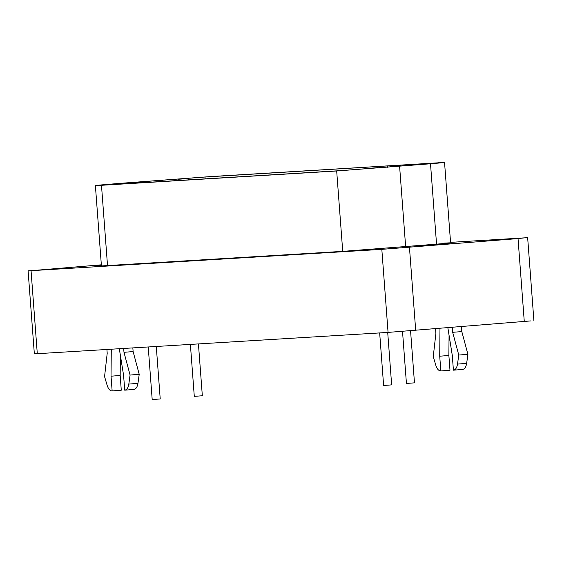 <?xml version="1.0" encoding="UTF-8"?>
<svg xmlns="http://www.w3.org/2000/svg" width="562" height="562" viewBox="0 0 562 562"><rect width="100%" height="100%" fill="white"/><g stroke="black" fill="none" stroke-linecap="round" stroke-linejoin="round"><path stroke-width="0.84" d="M402.518 331.404L406.431 383.453L414.475 382.848L410.562 330.8M190.392 344.436L194.29 396.358L202.334 395.753L198.435 343.944M379.666 332.922L383.614 385.483L391.651 384.879L387.71 332.43M148.235 347L152.19 399.561L160.226 398.957L156.285 346.508M123.689 348.489L123.977 352.311L130.075 375.044L128.817 384.092C128.185 387.815 126.815 389.845 124.715 390.176L123.605 375.437L119.32 348.756M124.764 390.176L133.911 389.438L124.764 390.176M133.861 389.438C135.962 389.108 137.325 387.085 137.957 383.354L139.214 374.313L133.117 351.573L132.843 347.934M133.117 351.573L123.977 352.311M139.214 374.313L130.075 375.044M112.14 390.941L121.28 390.204L120.177 375.465L111.03 376.203L112.14 390.941C110.004 390.871 108.347 389.023 107.166 385.406L104.567 376.596L107.201 353.329L106.92 349.515M111.283 349.248L111.03 376.203M120.177 375.465L120.366 355.247M452.284 327.182L452.67 332.311L458.768 355.051L457.51 364.099C456.878 367.822 455.508 369.852 453.408 370.182L452.298 355.444L447.809 327.456M453.457 370.175L462.603 369.445L453.457 370.175M462.554 369.445C464.655 369.115 466.017 367.084 466.65 363.361L467.907 354.313L461.809 331.58L461.423 326.452M461.809 331.58L452.67 332.311M467.907 354.313L458.768 355.051M440.833 370.948L449.979 370.21L448.869 355.472L439.723 356.21L440.833 370.948C438.697 370.878 437.039 369.03 435.859 365.412L433.26 356.603L435.894 333.336L435.515 328.208M439.99 327.934L439.723 356.21M448.869 355.472L449.059 335.254M452.705 243.627L422.125 245.777L452.705 243.627M101.385 265.313L93.433 265.77L101.364 265.039M390.639 166.338L400.832 165.621L390.639 166.338M178.498 179.243L188.692 178.526L178.498 179.243M367.822 168.368L378.015 167.652L367.822 168.368M136.397 182.446L146.591 181.73L136.397 182.446M426.073 164.062C438.845 162.987 441.065 162.685 432.74 163.17L205.004 177.023L124.188 183.107C105.551 184.554 95.287 185.593 107.194 184.828L342.399 170.518L426.073 164.062M437.847 162.945L432.761 163.486M102.087 185.053L107.194 184.828M438.451 162.713C448.378 162.137 445.729 162.488 430.506 163.774L336.68 170.981L101.483 185.291C87.286 186.198 99.523 184.954 121.736 183.233L210.722 176.559L444.549 162.439L450.591 242.819M107.525 265.664L101.483 185.291L95.385 185.558L101.427 265.938L342.729 251.362L436.548 244.154C451.377 242.917 454.026 242.566 444.493 243.086M450.555 242.355L524.704 237.845L518.038 238.583L381.823 249.352L31.051 270.687L101.343 264.821M37.296 353.744L31.051 270.687L28.1 270.821L34.345 353.877L388.068 332.409L530.949 320.902M524.704 237.845L527.655 237.712L533.9 320.769M137.957 383.354L128.817 384.092M466.65 363.361L457.51 364.099M124.237 183.788L124.188 183.107M162.657 181.456L162.551 180.093M205.144 178.871L205.004 177.023M436.548 244.154L430.506 163.774M405.645 246.711L399.603 166.331M342.729 251.362L336.68 170.981M415.697 330.393L409.452 247.329M524.283 321.647L518.038 238.583M388.068 332.409L381.823 249.352M400.832 165.621L400.875 166.148M387.436 166.633L387.485 167.244M188.692 178.526L188.797 179.861M175.295 179.531L175.379 180.683M146.591 181.73L146.64 182.425M133.187 182.734L133.229 183.247"/></g></svg>

